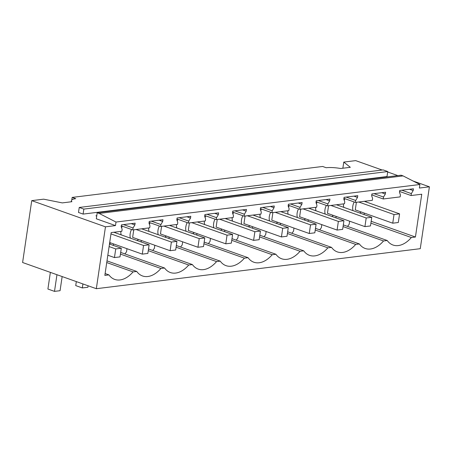 <?xml version="1.0" encoding="UTF-8"?>
<svg xmlns="http://www.w3.org/2000/svg" width="452" height="452" viewBox="0 0 452 452"><rect width="100%" height="100%" fill="white"/><g stroke="black" fill="none" stroke-linecap="round" stroke-linejoin="round"><path stroke-width="0.68" d="M96.327 288.704L105.463 226.831L31.736 200.637L22.6 262.51L96.327 288.704L420.264 248.685L429.4 186.812L413.071 181.015M31.736 200.637L43.641 199.168L62.28 202.897L71.902 201.705A16.752 3.91 8.4 0 1 71.461 200.592A16.752 3.91 8.4 0 1 75.721 198.677L72.156 197.411L71.778 199.993M123.537 224.599L133.057 227.983L134.877 224.932L135.137 223.164L121.43 224.859L121.17 226.627L122.136 229.333L121.848 231.271L111.169 232.588L104.847 275.392L108.921 274.889L105.124 273.539M106.745 262.555L133.063 271.906A27.64 17.345 109.6 0 1 114.695 279.404A27.64 17.345 109.6 0 1 108.921 274.889M134.877 224.932L131.255 223.644M96.711 216.079L95.931 215.802L96.768 215.7M133.057 227.983L132.775 229.921L121.289 225.836M99.169 213.44L116.006 222.051L115.48 225.593L96.316 218.785L97.203 212.739L99.169 213.44L403.071 175.896L419.902 184.506L419.383 188.049L429.4 186.812M83.84 209.095L83.106 214.09L78.495 212.451L79.236 207.457L83.84 209.095L387.743 171.551L383.132 169.912L79.236 207.457M83.106 214.09L387.002 176.546L387.743 171.551M97.203 212.739L401.105 175.201L403.071 175.896M116.006 222.051L419.902 184.506M106.994 260.877L136.747 271.454L133.063 271.906M132.775 229.921L149.68 227.831L149.968 225.893L149.002 223.186L149.262 221.423L162.969 219.728L162.703 221.497L160.889 224.542L160.601 226.48L177.512 224.395L177.794 222.457L176.828 219.751L177.088 217.983L190.795 216.288L190.535 218.056L188.721 221.107L188.433 223.045L205.338 220.955L205.626 219.017L204.66 216.31L204.92 214.547L218.627 212.852L218.367 214.621L216.548 217.666L216.259 219.604L233.17 217.519L233.452 215.581L232.486 212.875L232.752 211.107L246.453 209.412L246.193 211.18L244.379 214.231L244.091 216.169L260.996 214.078L261.284 212.141L260.318 209.434L260.578 207.671L274.285 205.976L274.025 207.745L272.206 210.79L271.923 212.728L288.828 210.643L289.116 208.705L288.15 205.999L288.41 204.231L302.117 202.536L301.851 204.304L300.038 207.355L299.749 209.293L316.66 207.202L316.942 205.264L315.976 202.558L316.236 200.795L329.943 199.1L329.683 200.869L327.869 203.914L327.581 205.852L344.486 203.767L344.774 201.829L343.808 199.123L344.068 197.355L357.775 195.659L357.515 197.428L355.696 200.479L355.408 202.417L372.318 200.326L372.601 198.388L371.634 195.682L371.894 193.919L385.601 192.224L385.341 193.993L383.528 197.038L383.239 198.976L400.144 196.891L400.432 194.953L399.466 192.247L399.726 190.478L413.433 188.783L413.173 190.552L411.354 193.603L411.071 195.541L421.75 194.219L415.428 237.023L411.36 237.526L370.9 223.152M411.071 195.541L399.579 191.456M383.239 198.976L371.753 194.897M355.408 202.417L343.921 198.332M327.581 205.852L316.095 201.773M299.749 209.293L288.263 205.208M271.923 212.728L260.437 208.649M244.091 216.169L232.605 212.084M216.259 219.604L204.773 215.525M188.433 223.045L176.947 218.96M160.601 226.48L149.115 222.401M105.463 226.831L115.48 225.593M343.317 224.91L387.217 240.509L383.528 240.967L343.068 226.588M136.747 271.454A27.64 17.345 109.6 0 0 142.527 275.969A27.64 17.345 109.6 0 0 160.895 268.471L164.579 268.013A27.64 17.345 109.6 0 0 170.353 272.528A27.64 17.345 109.6 0 0 188.721 265.03L192.405 264.578A27.64 17.345 109.6 0 0 198.185 269.093A27.64 17.345 109.6 0 0 216.553 261.595L220.237 261.137A27.64 17.345 109.6 0 0 226.017 265.652A27.64 17.345 109.6 0 0 244.379 258.154L248.069 257.702A27.64 17.345 109.6 0 0 253.843 262.216A27.64 17.345 109.6 0 0 272.211 254.719L275.895 254.261A27.64 17.345 109.6 0 0 281.675 258.776A27.64 17.345 109.6 0 0 300.043 251.278L303.727 250.826A27.64 17.345 109.6 0 0 309.501 255.34A27.64 17.345 109.6 0 0 327.869 247.843L331.553 247.385A27.64 17.345 109.6 0 0 337.333 251.9A27.64 17.345 109.6 0 0 355.701 244.402L359.385 243.95A27.64 17.345 109.6 0 0 365.165 248.464A27.64 17.345 109.6 0 0 383.528 240.967M387.217 240.509A27.64 17.345 109.6 0 0 392.991 245.024A27.64 17.345 109.6 0 0 411.36 237.526M382.172 170.031L355.673 160.618L343.774 162.087L350.323 167.313L340.695 168.5A16.752 3.91 -171.6 0 0 326.186 167.732L322.626 166.466L72.156 197.411M397.845 175.602L387.675 171.992M343.774 162.087L342.865 168.234M413.173 190.552L409.552 189.264M356.391 202.293L355.272 209.875L392.748 223.192L394.025 214.547L358.735 202.004M411.354 193.603L401.834 190.219M366.092 201.095L365.973 201.914M364.323 213.09L364.103 214.576M415.428 237.023L371.171 221.299M347.531 226.412L349.176 224.294L349.633 221.197M354.17 201.976A8.797 5.52 109.6 0 0 353.04 210.643M359.758 213.028A8.797 5.52 109.6 0 0 361.069 211.931M360.306 213.225L360.408 212.536M335.915 217.887L336.135 216.401M337.785 205.225L337.881 204.581M332.48 216.666L332.582 215.977M344.955 198.699A8.797 5.52 109.6 0 0 344.243 200.343M343.48 203.892A8.797 5.52 109.6 0 0 343.825 207.372M160.895 268.471L120.43 254.092M164.579 268.013L120.678 252.419M162.703 221.497L159.081 220.209M160.889 224.542L151.369 221.164M109.842 244.17L109.943 243.481M113.277 245.391L113.497 243.905M115.147 232.729L115.243 232.085M109.514 243.814A8.797 5.52 109.6 0 0 110.599 242.877M188.721 265.03L148.262 250.657M192.405 264.578L148.51 248.979M126.995 248.702L126.537 251.798L124.893 253.917M133.752 229.797L132.634 237.379L170.11 250.696L171.387 242.052L136.097 229.509M190.535 218.056L186.913 216.768M188.721 221.107L179.201 217.723M137.674 240.73L137.775 240.04M141.109 241.95L141.329 240.464M142.979 229.288L143.075 228.65M131.532 229.48A8.797 5.52 109.6 0 0 130.402 238.147M137.12 240.532A8.797 5.52 109.6 0 0 138.431 239.436M121.187 234.876A8.797 5.52 -70.4 0 1 120.848 231.396M121.605 227.848A8.797 5.52 -70.4 0 1 122.317 226.203M216.553 261.595L176.088 247.216M220.237 261.137L176.337 245.538M154.827 245.261L154.369 248.363L152.725 250.476M161.584 226.362L160.466 233.938L197.942 247.255L199.219 238.611L163.923 226.073M218.367 214.621L214.74 213.333M216.548 217.666L207.027 214.288M165.5 237.294L165.601 236.605M168.935 238.515L169.155 237.029M170.805 225.853L170.901 225.209M159.364 226.04A8.797 5.52 109.6 0 0 158.234 234.712M164.946 237.097A8.797 5.52 109.6 0 0 166.263 236M149.019 231.435A8.797 5.52 -70.4 0 1 148.674 227.955M149.437 224.407A8.797 5.52 -70.4 0 1 150.149 222.768M244.379 258.154L203.92 243.781M248.069 257.702L204.168 242.102M182.653 241.826L182.196 244.922L180.551 247.041M189.411 222.921L188.292 230.503L225.774 243.82L227.051 235.176L191.755 222.633M246.193 211.18L242.571 209.892M244.379 214.231L234.859 210.847M193.332 233.853L193.433 233.164M196.767 235.074L196.987 233.588M198.637 222.412L198.733 221.774M187.19 222.604A8.797 5.52 109.6 0 0 186.066 231.271M192.778 233.656A8.797 5.52 109.6 0 0 194.089 232.56M176.851 228A8.797 5.52 -70.4 0 1 176.506 224.52M177.263 220.971A8.797 5.52 -70.4 0 1 177.975 219.327M272.211 254.719L231.752 240.34M275.895 254.261L231.995 238.662M210.485 238.385L210.027 241.487L208.383 243.6M217.242 219.486L216.124 227.062L253.6 240.379L254.877 231.735L219.587 219.197M274.025 207.745L270.403 206.457M272.206 210.79L262.685 207.411M221.158 230.418L221.26 229.729M224.599 231.639L224.813 230.153M226.469 218.977L226.559 218.333M215.022 219.163A8.797 5.52 109.6 0 0 213.892 227.836M220.61 230.221A8.797 5.52 109.6 0 0 221.921 229.124M204.677 224.559A8.797 5.52 -70.4 0 1 204.338 221.079M205.095 217.531A8.797 5.52 -70.4 0 1 205.807 215.892M300.043 251.278L259.578 236.904M303.727 250.826L259.827 235.226M238.311 234.95L237.854 238.046L236.215 240.165M245.074 216.045L243.956 223.627L281.432 236.944L282.709 228.3L247.413 215.757M301.851 204.304L298.23 203.016M300.038 207.355L290.517 203.971M248.99 226.977L249.092 226.288M252.425 228.198L252.645 226.712M254.295 215.536L254.391 214.898M242.848 215.728A8.797 5.52 109.6 0 0 241.724 224.395M248.436 226.78A8.797 5.52 109.6 0 0 249.747 225.684M232.509 221.124A8.797 5.52 -70.4 0 1 232.164 217.644M232.927 214.095A8.797 5.52 -70.4 0 1 233.633 212.451M327.869 247.843L287.41 233.464M331.553 247.385L287.658 231.786M266.143 231.509L265.686 234.611L264.041 236.724M272.901 212.609L271.782 220.186L309.258 233.503L310.535 224.859L275.245 212.321M329.683 200.869L326.061 199.581M327.869 203.914L318.349 200.535M276.822 223.542L276.923 222.853M280.257 224.763L280.477 223.277M282.127 212.101L282.223 211.457M270.68 212.287A8.797 5.52 109.6 0 0 269.55 220.96M276.268 223.344A8.797 5.52 109.6 0 0 277.579 222.248M260.335 217.683A8.797 5.52 -70.4 0 1 259.996 214.203M260.753 210.655A8.797 5.52 -70.4 0 1 261.465 209.016M355.701 244.402L315.236 230.028M359.385 243.95L315.485 228.35M293.975 228.074L293.517 231.17L291.873 233.288M300.733 209.169L299.614 216.751L337.09 230.068L338.367 221.423L303.072 208.88M357.515 197.428L353.888 196.14M355.696 200.479L346.175 197.095M304.648 220.101L304.75 219.412M308.083 221.322L308.304 219.836M309.953 208.66L310.049 208.022M298.512 208.852A8.797 5.52 109.6 0 0 297.382 217.519M304.094 219.904A8.797 5.52 109.6 0 0 305.405 218.808M288.167 214.248A8.797 5.52 -70.4 0 1 287.822 210.768M288.585 207.219A8.797 5.52 -70.4 0 1 289.291 205.575M321.801 224.633L321.344 227.735L319.7 229.848M328.559 205.733L327.44 213.31L364.922 226.627L366.193 217.983L330.904 205.445M385.341 193.993L381.72 192.705M383.528 197.038L374.007 193.659M326.338 205.411A8.797 5.52 109.6 0 0 325.214 214.084M331.926 216.468A8.797 5.52 109.6 0 0 333.237 215.372M315.999 210.807A8.797 5.52 -70.4 0 1 315.654 207.327M316.411 203.779A8.797 5.52 -70.4 0 1 317.123 202.14M50.364 272.375L47.906 289.037L54.5 291.382L60.065 290.692L62.15 276.562M109.48 244.04L121.294 248.238L115.729 248.928L109.107 246.572M56.958 274.72L54.5 291.382M107.83 255.216L114.452 257.572L115.729 248.928M121.294 248.238L120.017 256.883L114.452 257.572M76.326 281.596L75.733 285.602L82.326 287.941L87.891 287.257L88.112 285.783M113.831 232.26L149.126 244.798L143.561 245.487L110.977 233.91M82.919 283.941L82.326 287.941M109.7 242.554L142.284 254.131L143.561 245.487M149.126 244.798L147.849 253.442L142.284 254.131M141.662 228.819L176.952 241.362L171.387 242.052M176.952 241.362L175.681 250.007L170.11 250.696M169.489 225.384L204.784 237.921L199.219 238.611M204.784 237.921L203.507 246.566L197.942 247.255M197.321 221.943L232.616 234.486L227.051 235.176M232.616 234.486L231.339 243.131L225.774 243.82M225.152 218.508L260.442 231.045L254.877 231.735M260.442 231.045L259.165 239.69L253.6 240.379M252.979 215.067L288.274 227.61L282.709 228.3M288.274 227.61L286.997 236.255L281.432 236.944M280.811 211.632L316.101 224.169L310.535 224.859M316.101 224.169L314.824 232.814L309.258 233.503M308.637 208.191L343.932 220.734L338.367 221.423M343.932 220.734L342.656 229.379L337.09 230.068M336.469 204.756L371.764 217.293L366.193 217.983M371.764 217.293L370.487 225.938L364.922 226.627M364.301 201.315L399.591 213.858L394.025 214.547M399.591 213.858L398.314 222.503L392.748 223.192M71.286 201.784L71.461 200.592"/></g></svg>
